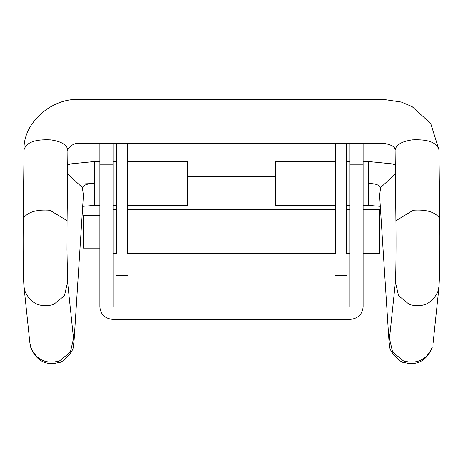 <?xml version="1.0" encoding="UTF-8"?>
<svg xmlns="http://www.w3.org/2000/svg" width="463" height="463" viewBox="0 0 463 463"><rect width="100%" height="100%" fill="white"/><g stroke="black" fill="none" stroke-linecap="round" stroke-linejoin="round"><path stroke-width="0.69" d="M127.313 205.41L187.648 205.41L187.648 161.541L127.313 161.541M335.687 161.541L275.352 161.541L275.352 205.41L335.687 205.41M99.898 248.127L83.45 248.127L83.45 215.26M363.096 209.745L379.55 209.745L379.55 253.614L363.096 253.614M363.096 164.863L363.096 307.021C362.263 314.493 357.876 318.619 349.941 319.406L113.059 319.406C105.066 318.671 100.679 314.545 99.898 307.021L99.898 151.06L113.059 151.06L113.059 307.021L349.941 307.021L349.941 164.863L363.096 164.863L363.096 143.38M349.941 143.38L349.941 164.863M113.059 151.06L113.059 143.38M99.898 143.38L99.898 151.06M99.898 164.863L113.059 164.863M116.346 143.38L116.346 253.707M127.313 253.707L127.313 143.38M335.687 253.707L335.687 143.38M346.654 143.38L346.654 253.707M99.898 161.541L94.429 161.541L94.429 205.41L99.898 205.41M80.793 184.042L94.429 183.475C87.646 183.591 83.635 184.969 82.397 187.602L83.421 195.299L74.068 340.936M67.639 173.897L82.397 187.602M72.951 332.961L74.051 340.924L73.293 346.596C73.982 350.908 62.47 363.391 58.535 362.558C46.045 365.782 36.843 360.984 30.923 348.17L30.037 344.078M67.615 282.146L73.536 338.534L70.393 352.036L59.524 360.903C45.959 364.45 36.38 359.925 30.79 347.325L29.91 343.118L23.989 286.73M67.604 282.146L64.467 295.649L53.604 304.515C40.044 308.045 30.465 303.52 24.869 290.932L24.001 286.724M67.083 221.117L67.106 220.706L49.923 210.277C37.376 209.374 28.787 211.713 24.151 217.297L23.254 220.631M67.106 220.706L67.905 150.261C67.083 144.861 61.353 141.406 50.716 139.89C35.014 139.131 26.119 142.459 24.035 149.879L23.243 220.214M67.905 150.319C65.943 151.91 70.816 142.714 78.872 143.38L78.872 102.178M78.872 143.38L384.128 143.38L384.128 102.178M384.128 143.38C391.883 144.838 395.535 147.153 395.095 150.319L395.095 150.261C395.929 144.826 401.716 141.36 412.458 139.867C428.078 139.166 436.91 142.5 438.965 149.879L439.757 220.214M439.098 285.688L438.131 290.932C432.54 303.531 422.968 308.057 409.396 304.515L398.533 295.649L395.402 282.106C396.039 270.71 396.131 242.224 395.911 220.735L413.256 210.26C425.723 209.409 434.253 211.759 438.849 217.297L439.74 220.214M395.385 282.146L389.464 338.534L392.607 352.036L403.476 360.903C417.036 364.433 426.614 359.907 432.21 347.325L432.077 348.17C426.157 360.984 416.955 365.782 404.465 362.558C400.53 363.391 389.018 350.908 389.707 346.596L388.949 340.924M390.049 332.961L388.932 340.924M379.579 195.311L389.03 342.012M395.361 173.909L380.603 187.602L379.596 195.299M380.603 187.602C379.365 184.969 375.354 183.591 368.571 183.475L368.571 161.541L391.206 163.78L395.263 164.753M368.571 183.475L368.571 205.41L363.096 205.41M187.648 184.031L275.352 184.031M349.941 151.06L363.096 151.06M127.313 253.921L116.346 253.921M346.654 253.921L335.687 253.921M113.059 205.41L116.346 205.41M116.346 161.541L113.059 161.541M67.743 164.747L71.765 163.786L94.429 161.541M94.429 205.41L82.715 206.342M23.26 220.185C23.005 243.989 23.162 277.603 24.007 286.805M67.592 282.065L66.996 249.817L67.089 220.735M24.041 149.821C22.924 122.614 52.116 97.901 78.872 99.516L384.128 99.516L401.247 102.045L412.024 106.559L430.723 123.505L438.965 149.821M395.095 150.319L395.894 220.706M438.993 286.805L439.485 276.851C439.862 260.773 439.943 241.883 439.74 220.185M433.09 343.118L439.017 286.73M380.285 206.342L368.571 205.41M349.941 205.41L346.654 205.41M368.571 161.541L363.096 161.541M349.941 161.541L346.654 161.541M83.45 215.231L99.898 215.231M349.941 209.745L346.654 209.745M335.687 209.745L127.313 209.745M116.346 209.745L113.059 209.745M113.059 253.614L116.346 253.614M127.313 253.614L335.687 253.614M346.654 253.614L349.941 253.614M275.352 176.797L187.648 176.797M349.941 302.958L363.096 302.958M113.059 302.958L99.898 302.958M127.313 275.549L116.346 275.549M335.687 275.549L346.654 275.549"/></g></svg>
